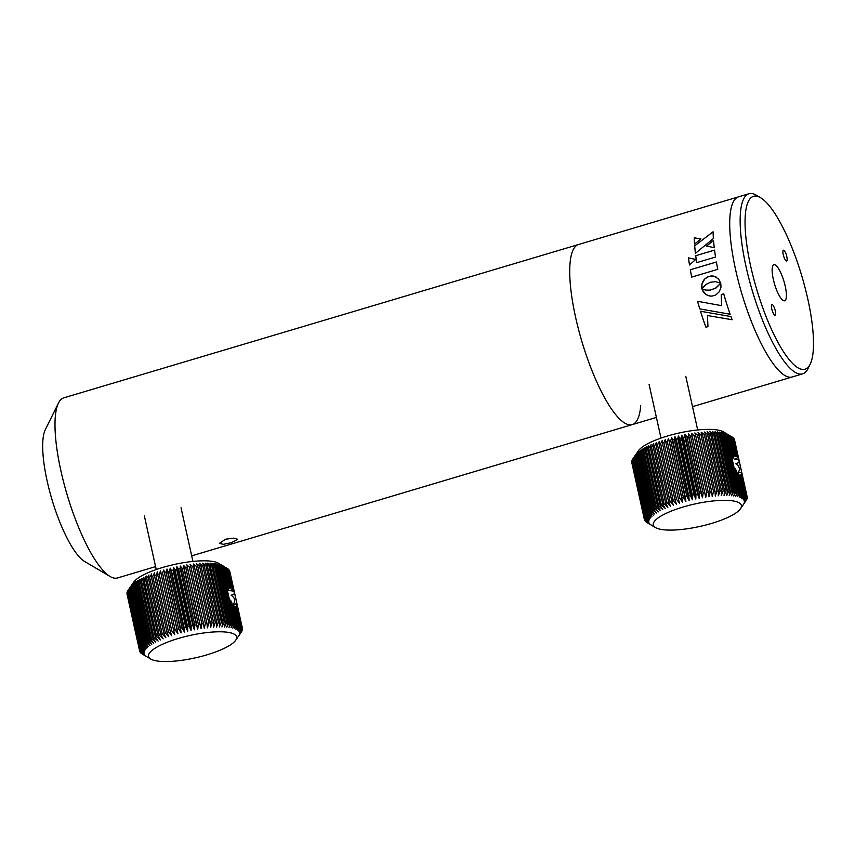 <?xml version="1.0" encoding="UTF-8"?>
<svg xmlns="http://www.w3.org/2000/svg" width="855" height="855" viewBox="0 0 855 855"><rect width="100%" height="100%" fill="white"/><g stroke="black" fill="none" stroke-linecap="round" stroke-linejoin="round"><path stroke-width="1.28" d="M110.145 576.516L84.592 561.457A71.425 18.618 -106.6 0 1 47.175 481.151A71.425 18.618 -106.6 0 1 45.326 429.648L58.471 403.079A93.975 24.496 73.4 0 0 60.908 470.838A93.975 24.496 73.4 0 0 110.145 576.516A93.975 24.496 73.4 0 0 117.477 577.969L155.589 566.619M231.438 542.647L223.401 544.314L219.382 543.385L225.496 539.238L233.65 538.126L237.733 539.323L231.438 542.647M810.166 364.198A90.213 23.523 73.4 0 0 812.25 357.818A90.213 23.523 73.4 0 0 799.5 268.566A90.213 23.523 73.4 0 0 760.565 197.708A90.213 23.523 73.4 0 0 746.308 207.712A90.213 23.523 73.4 0 0 767.266 319.535A90.213 23.523 73.4 0 0 810.166 364.198L807.975 368.633A93.975 24.496 -106.6 0 1 802.631 373.859A93.975 24.496 -106.6 0 1 758.855 310.589A93.975 24.496 -106.6 0 1 741.456 205.628A93.975 24.496 -106.6 0 1 748.969 193.743L738.538 196.842A93.975 24.496 73.4 0 0 735.631 269.838A93.975 24.496 73.4 0 0 792.2 376.97A93.975 24.496 -106.6 0 1 748.424 313.7A93.975 24.496 -106.6 0 1 731.025 208.727A93.975 24.496 -106.6 0 1 738.538 196.842L578.557 244.509A93.975 24.496 73.4 0 0 575.639 317.494A93.975 24.496 73.4 0 0 632.208 424.625A93.975 24.496 73.4 0 0 640.716 405.815M656.405 417.422L632.208 424.625A93.975 24.496 73.4 0 1 575.639 317.494A93.975 24.496 73.4 0 1 578.557 244.509L63.815 397.842A93.975 24.496 73.4 0 0 58.471 403.079M710.142 290.144L705.621 290.037L701.987 288.798L702.233 289.77L705.696 294.355L709.116 295.905L711.98 296.119L715.774 294.986L719.301 291.737L720.989 287.195L720.765 283.187L715.261 288.424L709.137 290.24M711.007 296.14L712.001 296.119M730.972 316.553L700.502 311.263A93.975 24.496 -106.6 0 0 705.92 327.241L707.951 326.631L707.448 315.527L732.126 319.738A93.975 24.496 -106.6 0 1 730.972 316.553M730.159 314.245A93.975 24.496 -106.6 0 1 723.736 293.831L721.235 294.58L721.609 305.663L697.552 301.291A93.975 24.496 -106.6 0 0 699.775 308.89L730.159 314.245M714.716 276.4L709.105 276.347L704.894 278.826L701.976 283.796L701.923 288.744L705.845 284.523L710.441 282.246L715.443 281.669L720.701 283.101L718.499 278.88L713.84 276.154M715.55 257.034A93.975 24.496 -106.6 0 1 714.556 250.098L695.703 255.709A93.975 24.496 -106.6 0 0 696.707 262.645L715.55 257.034M695.724 259.428L688.489 257.879A93.9 24.474 -106.6 0 0 689.515 264.943L695.724 259.428M689.493 264.954A93.975 24.496 -106.6 0 1 688.467 257.847M694.538 244.07L700.95 238.919L694.228 237.818A93.975 24.496 -106.6 0 0 694.538 244.07M695.414 253.337A93.975 24.496 -106.6 0 1 694.666 245.834L713.07 231.791A93.975 24.496 -106.6 0 0 713.391 238.534L695.414 253.337M713.53 240.415L706.604 245.984L714.267 247.758A93.975 24.496 -106.6 0 1 713.53 240.415M717.783 269.336A93.975 24.496 -106.6 0 1 716.383 261.983L690.295 269.753A93.975 24.496 -106.6 0 0 691.695 277.106L717.783 269.336M716.383 262.004L690.316 269.774A93.9 24.474 -106.6 0 0 691.716 277.095M720.786 283.187L716.116 287.921L710.163 290.144M709.158 290.251L708.175 290.283M708.197 290.283L707.267 290.251M707.288 290.251L706.412 290.166M706.433 290.166L704.242 289.717M702.008 288.808L702.233 289.77M702.265 289.781L703.099 291.566M703.12 291.566L704.264 293.105M704.285 293.105L707.331 295.306L711.029 296.14M713.562 240.458L706.636 246.026M713.102 231.833L694.666 245.834M695.436 253.315A93.9 24.474 -106.6 0 1 694.698 245.877M694.559 244.06A93.9 24.474 -106.6 0 1 694.26 237.872L694.228 237.818M700.982 238.973L694.26 237.872M695.756 259.46L688.489 257.879M714.556 250.141L695.703 255.709M696.729 262.635A93.9 24.474 -106.6 0 1 695.735 255.741M707.448 315.527L732.137 319.717M705.92 327.241L707.951 326.61M705.931 327.219A93.9 24.474 -106.6 0 1 700.523 311.263M699.775 308.89L730.181 314.234M723.747 293.831L721.235 294.58L721.609 305.663M699.796 308.879A93.9 24.474 -106.6 0 1 697.573 301.291M720.722 283.112L719.034 282.385M716.394 277.17L714.737 276.421M713.861 276.176L712.931 276.005M712.952 276.015L711.039 275.973M711.071 275.994L709.105 276.347M709.126 276.368L708.154 276.678M708.186 276.699L707.256 277.106M707.277 277.116L706.412 277.608M706.433 277.619L704.221 279.532M704.242 279.542L703.622 280.301M703.644 280.312L703.099 281.113M703.12 281.124L702.265 282.866M702.297 282.877L701.976 283.796M702.008 283.807L701.656 286.735M701.677 286.746L701.944 288.744M786.151 298.395A18.799 4.895 -106.6 0 1 784.644 300.778A18.799 4.895 -106.6 0 1 775.891 288.124A18.799 4.895 -106.6 0 1 772.407 267.134A18.799 4.895 -106.6 0 1 773.914 264.751A18.799 4.895 -106.6 0 1 782.667 277.405A18.799 4.895 -106.6 0 1 786.151 298.395M748.969 193.743A93.975 24.496 -106.6 0 1 756.312 195.197L760.565 197.708M771.477 305.224A5.643 1.475 73.4 0 0 772.525 311.53A5.643 1.475 73.4 0 0 775.154 315.324A5.643 1.475 73.4 0 0 775.603 314.608A5.643 1.475 73.4 0 0 774.555 308.313A5.643 1.475 73.4 0 0 771.926 304.519A5.643 1.475 73.4 0 0 771.477 305.224M782.956 250.921A5.643 1.475 73.4 0 0 784.003 257.216A5.643 1.475 73.4 0 0 786.632 261.01A5.643 1.475 73.4 0 0 787.081 260.305A5.643 1.475 73.4 0 0 786.034 253.999A5.643 1.475 73.4 0 0 783.404 250.205A5.643 1.475 73.4 0 0 782.956 250.921M229.161 586.722L231.363 586.263L231.897 586.84L228.648 588.219L232.549 587.898L233.105 589.127L229.76 590.591L233.832 591.19L234.569 593.755L231.128 595.24C234.965 597.784 235.649 600.862 233.18 604.474L236.782 603.748L237.017 605.564L235.029 606.772M231.897 586.84L227.9 568.799A52.625 13.434 167.5 0 0 227.419 568.479L226.789 568.115A52.625 13.434 167.5 0 0 226.212 567.827L221.659 565.198L225.442 567.506A52.625 13.434 167.5 0 0 224.758 567.25L220.259 564.674L223.871 566.961A52.625 13.434 167.5 0 0 223.08 566.747L218.645 564.236L222.076 566.502A52.625 13.434 167.5 0 0 221.189 566.32L216.839 563.862L220.066 566.128A52.625 13.434 167.5 0 0 219.094 565.978L214.829 563.563L217.854 565.828A52.625 13.434 167.5 0 0 216.796 565.721L212.649 563.338L215.46 565.615A52.625 13.434 167.5 0 0 214.306 565.54L210.298 563.189L212.874 565.476A52.625 13.434 167.5 0 0 211.645 565.444L207.786 563.124L210.127 565.433A52.625 13.434 167.5 0 0 208.823 565.433L205.125 563.135L207.22 565.465A52.625 13.434 167.5 0 0 205.852 565.508L202.336 563.231L204.174 565.583A52.625 13.434 167.5 0 0 202.753 565.668L199.418 563.392L201 565.786A52.625 13.434 167.5 0 0 199.525 565.914L196.394 563.637L197.719 566.074A52.625 13.434 167.5 0 0 196.201 566.234L193.283 563.969L194.342 566.448A52.625 13.434 167.5 0 0 192.792 566.641L190.099 564.364L190.889 566.897A52.625 13.434 167.5 0 0 189.308 567.122L186.85 564.834L187.384 567.421A52.625 13.434 167.5 0 0 185.77 567.688L183.558 565.369L183.825 568.019A52.625 13.434 167.5 0 0 182.201 568.319L180.234 565.978L180.245 568.693A52.625 13.434 167.5 0 0 178.61 569.024L176.9 566.651L176.654 569.441A52.625 13.434 167.5 0 0 175.019 569.793L173.565 567.378L173.063 570.242A52.625 13.434 167.5 0 0 171.449 570.627L170.263 568.169L169.504 571.108A52.625 13.434 167.5 0 0 167.911 571.525L166.982 569.013L165.998 572.038A52.625 13.434 167.5 0 0 164.427 572.476L163.765 569.911L162.546 573.01A52.625 13.434 167.5 0 0 161.766 573.245A52.625 13.434 167.5 0 0 160.996 573.47L173.586 630.242A52.625 13.434 -12.5 0 1 174.356 630.017A52.625 13.434 -12.5 0 1 175.125 629.782L177.915 633.779L177.006 629.248A52.625 13.434 -12.5 0 1 178.577 628.81L181.142 632.882L180.501 628.297A52.625 13.434 -12.5 0 1 182.094 627.88L184.413 632.037L184.039 627.399A52.625 13.434 -12.5 0 1 185.653 627.014L187.726 631.247L187.608 626.565A52.625 13.434 -12.5 0 1 189.233 626.213L191.06 630.52L191.199 625.796A52.625 13.434 -12.5 0 1 192.824 625.465L194.395 629.846L194.79 625.091A52.625 13.434 -12.5 0 1 196.415 624.791L197.719 629.237L198.36 624.46A52.625 13.434 -12.5 0 1 199.963 624.193L201.011 628.703L201.898 623.894A52.625 13.434 -12.5 0 1 203.479 623.669L204.26 628.233L205.382 623.413A52.625 13.434 -12.5 0 1 206.931 623.22L207.444 627.837L208.791 623.006A52.625 13.434 -12.5 0 1 210.309 622.846L210.554 627.506L212.115 622.686A52.625 13.434 -12.5 0 1 213.59 622.558L213.579 627.26L215.332 622.44A52.625 13.434 -12.5 0 1 216.753 622.355L216.486 627.1L218.442 622.28A52.625 13.434 -12.5 0 1 219.799 622.237L219.286 627.004L221.413 622.205A52.625 13.434 -12.5 0 1 222.706 622.205L221.947 626.993L224.234 622.216A52.625 13.434 -12.5 0 1 225.464 622.248L224.459 627.057L226.896 622.312A52.625 13.434 -12.5 0 1 228.039 622.387L226.81 627.207L229.375 622.493A52.625 13.434 -12.5 0 1 230.444 622.6L228.99 627.431L231.673 622.75A52.625 13.434 -12.5 0 1 232.656 622.9L231 627.73L233.778 623.092A52.625 13.434 -12.5 0 1 234.665 623.274L232.806 628.104L235.67 623.519A52.625 13.434 -12.5 0 1 236.461 623.733L234.42 628.543L237.348 624.022A52.625 13.434 -12.5 0 1 238.032 624.278L235.82 629.066L238.791 624.599A52.625 13.434 -12.5 0 1 239.368 624.887L235.435 607.103L237.006 606.751L236.194 607.51M239.368 624.887L237.006 629.654L240.009 625.251A52.625 13.434 -12.5 0 1 240.479 625.571L236.482 607.531L235.542 607.595M206.857 654.866A45.112 11.51 167.5 0 0 235.713 640.224A45.112 11.51 167.5 0 0 221.862 631.813A45.112 11.51 167.5 0 0 178.31 638.471A45.112 11.51 167.5 0 0 150.769 659.055A45.112 11.51 167.5 0 0 206.857 654.866M240.479 625.571L237.979 630.306L240.982 625.978A52.625 13.434 -12.5 0 1 241.345 626.32L238.716 631.022L241.719 626.758A52.625 13.434 -12.5 0 1 241.976 627.143L239.24 631.792L242.211 627.613A52.625 13.434 -12.5 0 1 242.35 628.019L239.518 632.615L242.446 628.521A52.625 13.434 -12.5 0 1 242.467 628.949L239.571 633.502L242.435 629.483A52.625 13.434 -12.5 0 1 242.339 629.932L239.389 634.431L242.168 630.488A52.625 13.434 -12.5 0 1 241.965 630.958L238.973 635.393L241.655 631.546A52.625 13.434 -12.5 0 1 241.345 632.037L235.713 640.224M128.539 589.736L141.128 646.508A52.625 13.434 -12.5 0 1 141.545 645.995L128.966 589.223A52.625 13.434 167.5 0 0 128.539 589.736L128.09 590.335A52.625 13.434 167.5 0 0 127.78 590.826L140.359 647.598A52.625 13.434 -12.5 0 1 140.68 647.107L128.09 590.335L133.711 582.148A45.112 11.51 -12.5 0 1 162.578 567.506A45.112 11.51 -12.5 0 1 218.666 563.317L224.17 566.555M233.105 589.127L228.766 569.548A52.625 13.434 167.5 0 0 228.403 569.206L227.922 568.906M234.569 593.755L229.386 570.37A52.625 13.434 167.5 0 0 229.129 569.986L228.819 569.793M242.35 628.019L229.76 571.247A52.625 13.434 167.5 0 0 229.621 570.841L229.471 570.745M228.403 569.206L232.549 587.898M229.129 569.986L233.832 591.19M223.08 566.747L228.264 590.132L228.574 588.165L223.871 566.961M224.758 567.25L229.097 586.829L229.589 586.199L225.442 567.506M226.212 567.827L230.209 585.867L226.789 568.115M227.419 568.479L231.363 586.263M236.066 607.467L240.009 625.251M230.732 585.899L229.418 586.37M235.435 607.103L238.791 624.599M234.794 606.558L234.131 606.687M238.032 624.278L233.885 605.575L233.009 604.453L237.348 624.022M233.009 604.453L232.207 604.592M236.461 623.733L231.758 602.54L230.487 600.135L235.67 623.519M230.487 600.135L229.568 600.295M146.579 656.587L142.005 653.893A52.625 13.434 -12.5 0 1 141.535 653.573L145.617 655.935L141.032 653.167A52.625 13.434 -12.5 0 1 140.669 652.825L144.869 655.219L140.295 652.386A52.625 13.434 -12.5 0 1 140.049 652.002L139.964 651.628M140.049 652.002L144.356 654.449L139.814 651.531A52.625 13.434 -12.5 0 1 139.675 651.125L127.085 594.353M237.017 605.564L241.719 626.758M236.846 607.274L240.982 625.978M241.345 626.32L237.006 606.751M241.976 627.143L236.782 603.748M229.621 570.841L242.211 627.613M126.968 593.423A52.625 13.434 167.5 0 0 126.989 593.851L139.579 650.623A52.625 13.434 -12.5 0 1 139.547 650.195L127.074 593.242M127.085 592.44A52.625 13.434 167.5 0 0 127 592.889L139.589 649.661A52.625 13.434 -12.5 0 1 139.675 649.212L127.31 592.098M127.47 591.404A52.625 13.434 167.5 0 0 127.267 591.884L139.846 648.656A52.625 13.434 -12.5 0 1 140.049 648.176L127.801 590.912M130.078 588.08A52.625 13.434 167.5 0 0 129.543 588.603L142.122 645.375A52.625 13.434 -12.5 0 1 142.657 644.852L130.078 588.08L133.059 583.869L130.783 587.449L143.373 644.221A52.625 13.434 -12.5 0 1 144.003 643.687L131.424 586.915A52.625 13.434 167.5 0 0 130.783 587.449M132.995 585.728A52.625 13.434 167.5 0 0 132.258 586.274L144.837 643.045A52.625 13.434 -12.5 0 1 145.585 642.5L132.995 585.728L135.892 581.667L133.957 585.077L146.536 641.848A52.625 13.434 -12.5 0 1 147.381 641.303L134.791 584.531A52.625 13.434 167.5 0 0 133.957 585.077M136.8 583.313A52.625 13.434 167.5 0 0 135.87 583.869L148.449 640.641A52.625 13.434 -12.5 0 1 149.39 640.085L136.8 583.313L139.536 579.423L137.986 582.65L150.576 639.422A52.625 13.434 -12.5 0 1 151.602 638.877L139.012 582.105A52.625 13.434 167.5 0 0 137.986 582.65M141.417 580.898A52.625 13.434 167.5 0 0 140.306 581.443L152.895 638.215A52.625 13.434 -12.5 0 1 154.007 637.67L141.417 580.898L143.918 577.178L142.817 580.235L155.396 637.007A52.625 13.434 -12.5 0 1 156.593 636.473L144.003 579.701A52.625 13.434 167.5 0 0 142.817 580.235M146.761 578.514A52.625 13.434 167.5 0 0 145.489 579.049L158.079 635.821A52.625 13.434 -12.5 0 1 159.34 635.286L146.761 578.514L148.962 574.977L148.332 577.873L160.911 634.645A52.625 13.434 -12.5 0 1 162.247 634.121L149.668 577.349A52.625 13.434 167.5 0 0 148.332 577.873M152.714 576.206A52.625 13.434 167.5 0 0 151.314 576.719L163.904 633.491A52.625 13.434 -12.5 0 1 165.293 632.978L152.714 576.206L154.552 572.85L154.434 575.597L167.014 632.369A52.625 13.434 -12.5 0 1 168.467 631.877L155.888 575.105A52.625 13.434 167.5 0 0 154.434 575.597M159.169 574.036A52.625 13.434 167.5 0 0 157.662 574.517L170.252 631.289A52.625 13.434 -12.5 0 1 171.748 630.808L159.169 574.036L160.601 570.851L160.996 573.47M175.125 629.782L162.546 573.01M164.427 572.476L177.006 629.248M178.577 628.81L165.998 572.038M167.911 571.525L180.501 628.297M182.094 627.88L169.504 571.108M171.449 570.627L184.039 627.399M185.653 627.014L173.063 570.242M175.019 569.793L187.608 626.565M189.233 626.213L176.654 569.441M178.61 569.024L191.199 625.796M192.824 625.465L180.245 568.693M182.201 568.319L194.79 625.091M196.415 624.791L183.825 568.019M185.77 567.688L198.36 624.46M199.963 624.193L187.384 567.421M189.308 567.122L201.898 623.894M203.479 623.669L190.889 566.897M192.792 566.641L205.382 623.413M206.931 623.22L194.342 566.448M196.201 566.234L208.791 623.006M210.309 622.846L197.719 566.074M199.525 565.914L212.115 622.686M213.59 622.558L201 565.786M202.753 565.668L215.332 622.44M216.753 622.355L204.174 565.583M205.852 565.508L218.442 622.28M219.799 622.237L207.22 565.465M208.823 565.433L221.413 622.205M222.706 622.205L210.127 565.433M211.645 565.444L224.234 622.216M225.464 622.248L212.874 565.476M214.306 565.54L226.896 622.312M228.039 622.387L215.46 565.615M216.796 565.721L229.375 622.493M230.444 622.6L217.854 565.828M219.094 565.978L231.673 622.75M232.656 622.9L220.066 566.128M221.189 566.32L233.778 623.092M234.665 623.274L222.076 566.502M129.543 588.603L131.969 584.927L128.966 589.223M132.258 586.274L134.374 582.779L131.424 586.915M135.87 583.869L137.612 580.545L134.791 584.531M140.306 581.443L141.641 578.301L139.012 582.105M145.489 579.049L146.365 576.067L144.003 579.701M151.314 576.719L151.698 573.897L149.668 577.349M157.662 574.517L157.534 571.835L155.888 575.105M171.748 630.808L174.762 634.72L173.586 630.242M168.467 631.877L171.695 635.703L170.252 631.289M165.293 632.978L168.713 636.719L167.014 632.369M162.247 634.121L165.849 637.766L163.904 633.491M159.34 635.286L163.113 638.845L160.911 634.645M156.593 636.473L160.516 639.935L158.079 635.821M154.007 637.67L158.079 641.047L155.396 637.007M151.602 638.877L155.802 642.169L152.895 638.215M149.39 640.085L153.697 643.291L150.576 639.422M147.381 641.303L151.773 644.414L148.449 640.641M145.585 642.5L150.053 645.536L146.536 641.848M144.003 643.687L148.535 646.647L144.837 643.045M142.657 644.852L147.22 647.737L143.373 644.221M141.545 645.995L146.13 648.795L142.122 645.375M140.68 647.107L145.254 649.843L141.128 646.508M140.049 648.176L144.613 650.847L140.359 647.598M139.675 649.212L144.206 651.809L139.846 648.656M139.547 650.195L144.025 652.739L139.589 649.661M139.675 651.125L144.068 653.615L139.579 650.623M229.557 586.06L230.209 585.867M228.328 587.096L229.097 586.829M227.387 590.484L228.264 590.132M186.85 564.834L201.011 628.703M183.558 565.369L197.719 629.237M180.234 565.978L194.395 629.846M176.9 566.651L191.06 630.52M173.565 567.378L187.726 631.247M170.263 568.169L184.413 632.037M166.982 569.013L181.142 632.882M163.765 569.911L177.915 633.779M733.921 455.266L736.123 454.807L736.647 455.394L733.408 456.773L737.299 456.442L737.854 457.671L734.509 459.146L738.592 459.734L739.329 462.299L735.888 463.784C739.725 466.338 740.409 469.416 737.94 473.029L741.542 472.302L741.777 474.108L739.778 475.327M740.195 475.669L741.766 475.295L740.943 476.053M736.647 455.394L732.649 437.343A52.625 13.434 167.5 0 0 732.179 437.033L731.538 436.659A52.625 13.434 167.5 0 0 730.961 436.381L726.419 433.742L730.202 436.05A52.625 13.434 167.5 0 0 729.518 435.794L725.008 433.229L728.62 435.516A52.625 13.434 167.5 0 0 727.84 435.291L723.405 432.78L726.836 435.056A52.625 13.434 167.5 0 0 725.948 434.874L721.588 432.406L724.826 434.671A52.625 13.434 167.5 0 0 723.843 434.532L719.589 432.106L722.614 434.372A52.625 13.434 167.5 0 0 721.545 434.265L717.409 431.882L720.209 434.158A52.625 13.434 167.5 0 0 719.066 434.084L715.058 431.743L717.634 434.03A52.625 13.434 167.5 0 0 716.405 433.987L712.536 431.679L714.876 433.977A52.625 13.434 167.5 0 0 713.583 433.987L709.885 431.69L711.969 434.009A52.625 13.434 167.5 0 0 710.612 434.051L707.085 431.775L708.923 434.137A52.625 13.434 167.5 0 0 707.502 434.212L704.178 431.946L705.76 434.34A52.625 13.434 167.5 0 0 704.285 434.458L701.153 432.192L702.479 434.629A52.625 13.434 167.5 0 0 700.961 434.778L698.043 432.512L699.101 434.992A52.625 13.434 167.5 0 0 697.541 435.184L694.859 432.908L695.649 435.441A52.625 13.434 167.5 0 0 694.068 435.676L691.61 433.378L692.133 435.965A52.625 13.434 167.5 0 0 690.53 436.232L688.318 433.913L688.574 436.574A52.625 13.434 167.5 0 0 686.96 436.862L684.994 434.522L684.994 437.247A52.625 13.434 167.5 0 0 683.369 437.568L681.659 435.195L681.403 437.984A52.625 13.434 167.5 0 0 679.778 438.337L678.325 435.932L677.823 438.786A52.625 13.434 167.5 0 0 676.209 439.171L675.012 436.723L674.264 439.662A52.625 13.434 167.5 0 0 672.671 440.069L671.741 437.568L670.748 440.582A52.625 13.434 167.5 0 0 669.176 441.02L668.514 438.455L667.295 441.565A52.625 13.434 167.5 0 0 666.526 441.789A52.625 13.434 167.5 0 0 665.756 442.024L678.346 498.796A52.625 13.434 -12.5 0 1 679.116 498.561A52.625 13.434 -12.5 0 1 679.885 498.337L682.675 502.323L681.766 497.792A52.625 13.434 -12.5 0 1 683.337 497.354L685.902 501.436L685.25 496.841A52.625 13.434 -12.5 0 1 686.854 496.434L689.173 500.592L688.788 495.943A52.625 13.434 -12.5 0 1 690.413 495.558L692.486 499.801L692.368 495.109A52.625 13.434 -12.5 0 1 693.993 494.756L695.82 499.064L695.959 494.34A52.625 13.434 -12.5 0 1 697.584 494.019L699.155 498.39L699.54 493.634A52.625 13.434 -12.5 0 1 701.164 493.346L702.468 497.781L703.12 493.004A52.625 13.434 -12.5 0 1 704.723 492.737L705.77 497.247L706.647 492.448A52.625 13.434 -12.5 0 1 708.239 492.213L709.019 496.776L710.131 491.956A52.625 13.434 -12.5 0 1 711.691 491.764L712.204 496.381L713.54 491.55A52.625 13.434 -12.5 0 1 715.058 491.401L715.314 496.06L716.864 491.23A52.625 13.434 -12.5 0 1 718.339 491.112L718.328 495.815L720.092 490.984A52.625 13.434 -12.5 0 1 721.513 490.909L721.246 495.644L723.191 490.823A52.625 13.434 -12.5 0 1 724.559 490.781L724.035 495.558L726.162 490.759A52.625 13.434 -12.5 0 1 727.466 490.749L726.697 495.547L728.984 490.759A52.625 13.434 -12.5 0 1 730.213 490.802L729.208 495.611L731.645 490.856A52.625 13.434 -12.5 0 1 732.799 490.93L731.57 495.75L734.135 491.037A52.625 13.434 -12.5 0 1 735.204 491.144L733.75 495.975L736.433 491.304A52.625 13.434 -12.5 0 1 737.405 491.443L735.749 496.274L738.538 491.646A52.625 13.434 -12.5 0 1 739.415 491.828L737.566 496.648L740.43 492.063A52.625 13.434 -12.5 0 1 741.21 492.288L739.169 497.097L742.097 492.566A52.625 13.434 -12.5 0 1 742.781 492.822L740.58 497.61L743.551 493.153A52.625 13.434 -12.5 0 1 744.128 493.431L741.766 498.198L744.769 493.805A52.625 13.434 -12.5 0 1 745.239 494.115L741.242 476.075L740.291 476.15M711.617 523.41A45.112 11.51 167.5 0 0 740.473 508.768A45.112 11.51 167.5 0 0 726.622 500.357A45.112 11.51 167.5 0 0 683.06 507.026A45.112 11.51 167.5 0 0 655.518 527.599A45.112 11.51 167.5 0 0 711.617 523.41M745.239 494.115L742.728 498.85L745.742 494.521A52.625 13.434 -12.5 0 1 746.105 494.874L743.476 499.566L746.479 495.312A52.625 13.434 -12.5 0 1 746.725 495.686L743.989 500.335L746.96 496.157A52.625 13.434 -12.5 0 1 747.099 496.563L744.278 501.169L747.195 497.065A52.625 13.434 -12.5 0 1 747.227 497.492L744.331 502.045L747.185 498.027A52.625 13.434 -12.5 0 1 747.099 498.476L744.149 502.975L746.917 499.042A52.625 13.434 -12.5 0 1 746.725 499.512L746.404 500.09A52.625 13.434 -12.5 0 1 746.094 500.581L740.473 508.768M633.298 458.28L645.878 515.052A52.625 13.434 -12.5 0 1 646.305 514.55L633.715 457.778A52.625 13.434 167.5 0 0 633.298 458.28L632.85 458.879A52.625 13.434 167.5 0 0 632.529 459.37L645.119 516.142A52.625 13.434 -12.5 0 1 645.429 515.651L632.85 458.879L638.471 450.703A45.112 11.51 -12.5 0 1 667.327 436.061A45.112 11.51 -12.5 0 1 723.426 431.871L728.92 435.11M737.854 457.671L733.515 438.102A52.625 13.434 167.5 0 0 733.152 437.749L732.671 437.461M739.329 462.299L734.146 438.914A52.625 13.434 167.5 0 0 733.889 438.54L733.569 438.337M747.099 496.563L734.52 439.791A52.625 13.434 167.5 0 0 734.381 439.385L734.221 439.288M733.152 437.749L737.299 456.442M733.889 438.54L738.592 459.734M727.84 435.291L733.024 458.686L733.323 456.709L728.62 435.516M729.518 435.794L733.857 455.373L734.349 454.753L730.202 436.05M730.961 436.381L734.958 454.422L731.538 436.659M732.179 437.033L736.123 454.807M740.825 476.021L744.769 493.805M735.482 454.443L734.178 454.924M744.128 493.431L739.554 475.102L743.551 493.153M739.554 475.102L738.88 475.23M742.781 492.822L738.635 474.13L737.758 472.997L742.097 492.566M737.758 472.997L736.967 473.136M741.21 492.288L736.508 471.084L735.236 468.679L740.43 492.063M735.236 468.679L734.317 468.839M651.339 525.141L646.765 522.437A52.625 13.434 -12.5 0 1 646.295 522.116L650.366 524.489L645.792 521.721A52.625 13.434 -12.5 0 1 645.429 521.368L649.629 523.773L645.055 520.93A52.625 13.434 -12.5 0 1 644.798 520.556L644.723 520.182M644.798 520.556L649.116 522.993L644.563 520.086A52.625 13.434 -12.5 0 1 644.424 519.68L631.856 462.886M741.777 474.108L746.479 495.312M741.595 475.818L745.742 494.521M746.105 494.874L741.766 475.295M746.725 495.686L741.542 472.302M734.381 439.385L746.96 496.157M631.717 461.978A52.625 13.434 167.5 0 0 631.738 462.405L644.328 519.177A52.625 13.434 -12.5 0 1 644.307 518.75L631.834 461.786M631.845 460.984A52.625 13.434 167.5 0 0 631.76 461.444L644.339 518.216A52.625 13.434 -12.5 0 1 644.435 517.756L632.069 460.642M632.219 459.958A52.625 13.434 167.5 0 0 632.016 460.428L644.606 517.2A52.625 13.434 -12.5 0 1 644.809 516.73L632.55 459.466M634.827 456.634A52.625 13.434 167.5 0 0 634.292 457.147L646.882 513.919A52.625 13.434 -12.5 0 1 647.417 513.406L634.827 456.634L637.819 452.413L635.532 455.993L648.122 512.765A52.625 13.434 -12.5 0 1 648.763 512.241L636.173 455.469A52.625 13.434 167.5 0 0 635.532 455.993M637.755 454.272A52.625 13.434 167.5 0 0 637.007 454.817L649.597 511.589A52.625 13.434 -12.5 0 1 650.334 511.044L637.755 454.272L640.652 450.211L638.706 453.62L651.296 510.392A52.625 13.434 -12.5 0 1 652.141 509.847L639.551 453.075A52.625 13.434 167.5 0 0 638.706 453.62M641.56 451.868A52.625 13.434 167.5 0 0 640.619 452.413L653.209 509.185A52.625 13.434 -12.5 0 1 654.15 508.64L641.56 451.868L644.285 447.977L642.746 451.205L655.336 507.977A52.625 13.434 -12.5 0 1 656.362 507.421L643.772 450.649A52.625 13.434 167.5 0 0 642.746 451.205M646.177 449.441A52.625 13.434 167.5 0 0 645.065 449.987L657.655 506.759A52.625 13.434 -12.5 0 1 658.767 506.213L646.177 449.441L648.678 445.722L647.566 448.79L660.156 505.562A52.625 13.434 -12.5 0 1 661.342 505.016L648.763 448.244A52.625 13.434 167.5 0 0 647.566 448.79M651.51 447.058A52.625 13.434 167.5 0 0 650.249 447.593L662.828 504.365A52.625 13.434 -12.5 0 1 664.1 503.83L651.51 447.058L653.712 443.521L653.081 446.417L665.671 503.189A52.625 13.434 -12.5 0 1 667.007 502.665L654.417 445.893A52.625 13.434 167.5 0 0 653.081 446.417M657.463 444.76A52.625 13.434 167.5 0 0 656.074 445.273L668.653 502.045A52.625 13.434 -12.5 0 1 670.053 501.532L657.463 444.76L659.312 441.394L659.184 444.151L671.774 500.923A52.625 13.434 -12.5 0 1 673.227 500.421L660.637 443.649A52.625 13.434 167.5 0 0 659.184 444.151M663.918 442.58A52.625 13.434 167.5 0 0 662.422 443.061L675.012 499.833A52.625 13.434 -12.5 0 1 676.508 499.352L663.918 442.58L665.361 439.395L665.756 442.024M679.885 498.337L667.295 441.565M669.176 441.02L681.766 497.792M683.337 497.354L670.748 440.582M672.671 440.069L685.25 496.841M686.854 496.434L674.264 439.662M676.209 439.171L688.788 495.943M690.413 495.558L677.823 438.786M679.778 438.337L692.368 495.109M693.993 494.756L681.403 437.984M683.369 437.568L695.959 494.34M697.584 494.019L684.994 437.247M686.96 436.862L699.54 493.634M701.164 493.346L688.574 436.574M690.53 436.232L703.12 493.004M704.723 492.737L692.133 435.965M694.068 435.676L706.647 492.448M708.239 492.213L695.649 435.441M697.541 435.184L710.131 491.956M711.691 491.764L699.101 434.992M700.961 434.778L713.54 491.55M715.058 491.401L702.479 434.629M704.285 434.458L716.864 491.23M718.339 491.112L705.76 434.34M707.502 434.212L720.092 490.984M721.513 490.909L708.923 434.137M710.612 434.051L723.191 490.823M724.559 490.781L711.969 434.009M713.583 433.987L726.162 490.759M727.466 490.749L714.876 433.977M716.405 433.987L728.984 490.759M730.213 490.802L717.634 434.03M719.066 434.084L731.645 490.856M732.799 490.93L720.209 434.158M721.545 434.265L734.135 491.037M735.204 491.144L722.614 434.372M723.843 434.532L736.433 491.304M737.405 491.443L724.826 434.671M725.948 434.874L738.538 491.646M739.415 491.828L726.836 435.056M634.292 457.147L636.729 453.481L633.715 457.778M637.007 454.817L639.123 451.322L636.173 455.469M640.619 452.413L642.372 449.099L639.551 453.075M645.065 449.987L646.391 446.844L643.772 450.649M650.249 447.593L651.115 444.611L648.763 448.244M656.074 445.273L656.448 442.441L654.417 445.893M662.422 443.061L662.283 440.378L660.637 443.649M676.508 499.352L679.522 503.264L678.346 498.796M673.227 500.421L676.444 504.247L675.012 499.833M670.053 501.532L673.473 505.262L671.774 500.923M667.007 502.665L670.609 506.31L668.653 502.045M664.1 503.83L667.873 507.389L665.671 503.189M661.342 505.016L665.276 508.479L662.828 504.365M658.767 506.213L662.828 509.591L660.156 505.562M656.362 507.421L660.552 510.713L657.655 506.759M654.15 508.64L658.446 511.846L655.336 507.977M652.141 509.847L656.533 512.968L653.209 509.185M650.334 511.044L654.802 514.079L651.296 510.392M648.763 512.241L653.284 515.191L649.597 511.589M647.417 513.406L651.98 516.281L648.122 512.765M646.305 514.55L650.879 517.35L646.882 513.919M645.429 515.651L650.014 518.387L645.878 515.052M644.809 516.73L649.373 519.391L645.119 516.142M644.435 517.756L648.956 520.364L644.606 517.2M644.307 518.75L648.774 521.293L644.339 518.216M644.424 519.68L648.827 522.17L644.328 519.177M734.317 454.614L734.958 454.422M733.088 455.64L733.857 455.373M732.147 459.028L733.024 458.686M691.61 433.378L705.77 497.247M688.318 433.913L702.468 497.781M684.994 434.522L699.155 498.39M681.659 435.195L695.82 499.064M678.325 435.932L692.486 499.801M675.012 436.723L689.173 500.592M671.741 437.568L685.902 501.436M668.514 438.455L682.675 502.323M632.208 424.625L191.702 555.857M802.631 373.859L692.518 406.659M181.036 507.763L192.931 561.414M144.345 515.907L156.23 569.548M150.769 659.055L145.264 655.817M685.795 376.318L697.691 429.958M649.095 384.451L660.99 438.102M655.518 527.599L650.024 524.361"/></g></svg>

